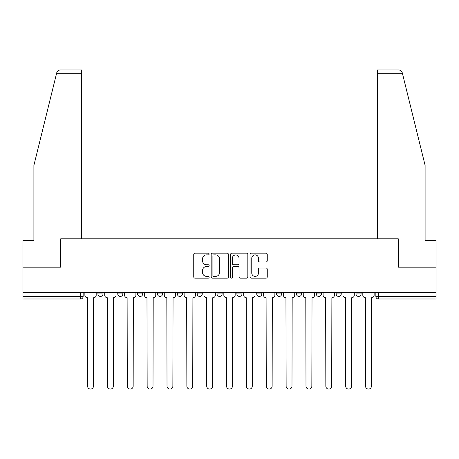<?xml version="1.0" encoding="UTF-8"?>
<svg xmlns="http://www.w3.org/2000/svg" width="459" height="459" viewBox="0 0 459 459"><rect width="100%" height="100%" fill="white"/><g stroke="black" fill="none" stroke-linecap="round" stroke-linejoin="round"><path stroke-width="0.69" d="M209.138 254.028A0.872 0.872 0 0 0 208.266 253.15L194.989 253.15A1.251 1.251 0 0 0 193.744 254.401L193.744 276.886A1.251 1.251 0 0 0 194.989 278.137L208.266 278.137A0.872 0.872 0 0 0 209.138 277.259A0.872 0.872 0 0 0 208.266 276.387L206.544 276.387A3.999 3.999 0 0 1 202.551 272.388L202.551 270.517A3.999 3.999 0 0 1 206.544 266.518L208.266 266.518A0.872 0.872 0 0 0 209.138 265.641A0.872 0.872 0 0 0 208.266 264.768L206.544 264.768A3.999 3.999 0 0 1 202.551 260.769L202.551 258.899A3.999 3.999 0 0 1 206.544 254.9L208.266 254.9A0.872 0.872 0 0 0 209.138 254.028M316.297 292.498L316.297 293.898L321.386 293.898A2.547 2.547 0 0 1 318.839 296.439A2.547 2.547 0 0 1 316.297 293.898L316.297 292.498M256.736 292.498L256.736 293.898L261.825 293.898A2.547 2.547 0 0 1 259.278 296.439A2.547 2.547 0 0 1 256.736 293.898L256.736 292.498M217.027 292.498L217.027 293.898L222.116 293.898A2.547 2.547 0 0 1 219.574 296.439A2.547 2.547 0 0 1 217.027 293.898L217.027 292.498M197.175 292.498L197.175 293.898L202.264 293.898A2.547 2.547 0 0 1 199.722 296.439A2.547 2.547 0 0 1 197.175 293.898L197.175 292.498M157.466 292.498L157.466 293.898L162.561 293.898A2.547 2.547 0 0 1 160.013 296.439A2.547 2.547 0 0 1 157.466 293.898L157.466 292.498M266.008 261.957A1.251 1.251 0 0 0 267.258 260.706L267.258 254.401A1.251 1.251 0 0 0 266.008 253.15L251.268 253.15A1.251 1.251 0 0 0 250.017 254.401L250.017 276.886A1.251 1.251 0 0 0 251.268 278.137L266.008 278.137A1.251 1.251 0 0 0 267.258 276.886L267.258 269.267A1.251 1.251 0 0 0 266.008 268.016L259.696 268.016A1.251 1.251 0 0 0 258.451 269.267L258.451 273.042A3.339 3.339 0 0 1 255.106 276.387A3.339 3.339 0 0 1 251.767 273.042L251.767 258.239A3.339 3.339 0 0 1 255.106 254.9A3.339 3.339 0 0 1 258.451 258.239L258.451 260.706A1.251 1.251 0 0 0 259.696 261.957L266.008 261.957M56.497 73.727L56.721 72.815C57.3 71.007 58.534 70.038 60.427 69.911L81.622 69.911L81.622 73.727L56.497 73.727L33.897 165.36L33.897 240.447L22.95 240.447L22.95 267.172L60.875 267.172L60.875 238.789L398.125 238.789L398.125 267.172L436.05 267.172L436.05 292.498L22.95 292.498L22.95 296.439L83.148 296.439L83.148 292.498L83.148 296.439A2.547 2.547 0 0 1 80.6 298.987L22.95 298.987L22.95 296.439M81.622 73.727L81.622 238.789L60.749 238.789L60.749 267.172L22.95 267.172L22.95 292.498M228.404 254.401A1.251 1.251 0 0 0 227.159 253.15L212.419 253.15A1.251 1.251 0 0 0 211.169 254.401L211.169 276.886A1.251 1.251 0 0 0 212.419 278.137L227.159 278.137A1.251 1.251 0 0 0 228.404 276.886L228.404 254.401M231.841 253.15L246.581 253.15A1.251 1.251 0 0 1 247.831 254.401L247.831 276.886A1.251 1.251 0 0 1 246.581 278.137L240.275 278.137A1.251 1.251 0 0 1 239.024 276.886L239.024 267.769A1.251 1.251 0 0 0 237.773 266.518L233.591 266.518A1.251 1.251 0 0 0 232.34 267.769L232.34 277.259A0.872 0.872 0 0 1 231.468 278.137A0.872 0.872 0 0 1 230.596 277.259L230.596 254.401A1.251 1.251 0 0 1 231.841 253.15M375.852 292.498L375.852 296.439L436.05 296.439L436.05 298.987L378.4 298.987A2.547 2.547 0 0 1 375.852 296.439M436.05 292.498L436.05 296.439M361.09 292.498L361.09 293.898A2.547 2.547 0 0 1 358.548 296.439A2.547 2.547 0 0 1 356 293.898A2.547 2.547 0 0 0 358.548 296.439M356 292.498L356 293.898L361.09 293.898M341.238 292.498L341.238 293.898A2.547 2.547 0 0 1 338.69 296.439A2.547 2.547 0 0 1 336.149 293.898A2.547 2.547 0 0 0 338.69 296.439M336.149 292.498L336.149 293.898L341.238 293.898M321.386 292.498L321.386 293.898A2.547 2.547 0 0 1 318.839 296.439M301.534 292.498L301.534 293.898A2.547 2.547 0 0 1 298.987 296.439A2.547 2.547 0 0 1 296.439 293.898L301.534 293.898M296.439 292.498L296.439 293.898M281.677 292.498L281.677 293.898A2.547 2.547 0 0 1 279.135 296.439A2.547 2.547 0 0 1 276.588 293.898L281.677 293.898L281.677 292.498M276.588 292.498L276.588 293.898M261.825 292.498L261.825 293.898M241.973 292.498L241.973 293.898A2.547 2.547 0 0 1 239.426 296.439A2.547 2.547 0 0 1 236.884 293.898L241.973 293.898L241.973 292.498M236.884 292.498L236.884 293.898M222.116 292.498L222.116 293.898L222.116 292.498M202.264 293.898L202.264 292.498L202.264 293.898A2.547 2.547 0 0 1 199.722 296.439M182.412 292.498L182.412 293.898A2.547 2.547 0 0 1 179.865 296.439A2.547 2.547 0 0 1 177.323 293.898A2.547 2.547 0 0 0 179.865 296.439A2.547 2.547 0 0 0 182.412 293.898L182.412 292.498M177.323 292.498L177.323 293.898L182.412 293.898M162.561 292.498L162.561 293.898M142.703 292.498L142.703 293.898A2.547 2.547 0 0 1 140.161 296.439A2.547 2.547 0 0 1 137.614 293.898A2.547 2.547 0 0 0 140.161 296.439A2.547 2.547 0 0 0 142.703 293.898L137.614 293.898L137.614 292.498M117.762 292.498L117.762 293.898L122.851 293.898L122.851 292.498L122.851 293.898A2.547 2.547 0 0 1 120.31 296.439A2.547 2.547 0 0 1 117.762 293.898A2.547 2.547 0 0 0 120.31 296.439M97.91 292.498L97.91 293.898L103 293.898L103 292.498L103 293.898A2.547 2.547 0 0 1 100.452 296.439A2.547 2.547 0 0 1 97.91 293.898A2.547 2.547 0 0 0 100.452 296.439M213.791 254.9A0.872 0.872 0 0 0 212.919 255.772L212.919 275.509A0.872 0.872 0 0 0 213.791 276.387L215.604 276.387A3.999 3.999 0 0 0 219.603 272.388L219.603 258.899A3.999 3.999 0 0 0 215.604 254.9L213.791 254.9M239.024 258.302A3.339 3.339 0 0 0 235.685 254.963A3.339 3.339 0 0 0 232.34 258.302L232.34 263.518A1.251 1.251 0 0 0 233.591 264.768L237.773 264.768A1.251 1.251 0 0 0 239.024 263.518L239.024 258.302M84.863 295.166L84.863 292.498L84.863 295.166A2.547 2.547 48.4 0 0 87.411 297.713L87.6 386.162A2.926 2.926 48.4 0 0 90.526 389.089A2.926 2.926 48.4 0 0 93.452 386.162L93.647 297.713A2.547 2.547 48.4 0 0 96.189 295.166L96.189 292.498M87.411 297.713L87.6 386.162M93.452 386.162L93.647 297.713M104.715 295.166L104.715 292.498L104.715 295.166A2.547 2.547 48.4 0 0 107.263 297.713L107.452 386.162A2.926 2.926 48.4 0 0 110.378 389.089A2.926 2.926 48.4 0 0 113.31 386.162L113.499 297.713A2.547 2.547 48.4 0 0 116.047 295.166L116.047 292.498M124.573 295.166L124.573 292.498L124.573 295.166A2.547 2.547 48.4 0 0 127.114 297.713L127.309 386.162A2.926 2.926 48.4 0 0 130.236 389.089A2.926 2.926 48.4 0 0 133.162 386.162L133.351 297.713A2.547 2.547 48.4 0 0 135.898 295.166L135.898 292.498M56.721 72.815C57.077 71.788 57.077 71.788 56.721 72.815M402.503 73.727L402.279 72.815C401.923 71.788 401.923 71.788 402.279 72.815C401.923 71.788 401.923 71.788 402.279 72.815C401.7 71.007 400.466 70.038 398.573 69.911L377.378 69.911L377.378 238.789L398.251 238.789L398.251 267.172L436.05 267.172L436.05 240.447L425.103 240.447L425.103 165.36L402.503 73.727L377.378 73.727M107.263 297.713L107.452 386.162M113.31 386.162L113.499 297.713M127.114 297.713L127.309 386.162M133.162 386.162L133.351 297.713M144.424 295.166L144.424 292.498L144.424 295.166A2.547 2.547 48.4 0 0 146.972 297.713L147.161 386.162A2.926 2.926 48.4 0 0 150.087 389.089A2.926 2.926 48.4 0 0 153.013 386.162L153.203 297.713A2.547 2.547 48.4 0 0 155.75 295.166L155.75 292.498M164.276 295.166L164.276 292.498L164.276 295.166A2.547 2.547 48.4 0 0 166.824 297.713L167.013 386.162A2.926 2.926 48.4 0 0 169.939 389.089A2.926 2.926 48.4 0 0 172.865 386.162L173.06 297.713A2.547 2.547 48.4 0 0 175.602 295.166L175.602 292.498M184.128 295.166L184.128 292.498L184.128 295.166A2.547 2.547 48.4 0 0 186.675 297.713L186.865 386.162A2.926 2.926 48.4 0 0 189.791 389.089A2.926 2.926 48.4 0 0 192.723 386.162L192.912 297.713A2.547 2.547 48.4 0 0 195.459 295.166L195.459 292.498M146.972 297.713L147.161 386.162M153.013 386.162L153.203 297.713M166.824 297.713L167.013 386.162M172.865 386.162L173.06 297.713M186.675 297.713L186.865 386.162M192.723 386.162L192.912 297.713M203.985 295.166L203.985 292.498L203.985 295.166A2.547 2.547 48.4 0 0 206.527 297.713L206.722 386.162A2.926 2.926 48.4 0 0 209.648 389.089A2.926 2.926 48.4 0 0 212.574 386.162L212.764 297.713A2.547 2.547 48.4 0 0 215.311 295.166L215.311 292.498M206.527 297.713L206.722 386.162M212.574 386.162L212.764 297.713M223.837 295.166L223.837 292.498L223.837 295.166A2.547 2.547 48.4 0 0 226.385 297.713L226.574 386.162A2.926 2.926 48.4 0 0 229.5 389.089A2.926 2.926 48.4 0 0 232.426 386.162L232.615 297.713A2.547 2.547 48.4 0 0 235.163 295.166L235.163 292.498M226.385 297.713L226.574 386.162M232.426 386.162L232.615 297.713M243.689 295.166L243.689 292.498L243.689 295.166A2.547 2.547 48.4 0 0 246.236 297.713L246.426 386.162A2.926 2.926 48.4 0 0 249.352 389.089A2.926 2.926 48.4 0 0 252.278 386.162L252.473 297.713A2.547 2.547 48.4 0 0 255.015 295.166L255.015 292.498M246.236 297.713L246.426 386.162M252.278 386.162L252.473 297.713M263.541 295.166L263.541 292.498L263.541 295.166A2.547 2.547 48.4 0 0 266.088 297.713L266.277 386.162A2.926 2.926 48.4 0 0 269.209 389.089A2.926 2.926 48.4 0 0 272.135 386.162L272.325 297.713A2.547 2.547 48.4 0 0 274.872 295.166L274.872 292.498M266.088 297.713L266.277 386.162M272.135 386.162L272.325 297.713M283.398 295.166L283.398 292.498L283.398 295.166A2.547 2.547 48.4 0 0 285.94 297.713L286.135 386.162A2.926 2.926 48.4 0 0 289.061 389.089A2.926 2.926 48.4 0 0 291.987 386.162L292.176 297.713A2.547 2.547 48.4 0 0 294.724 295.166L294.724 292.498M285.94 297.713L286.135 386.162M291.987 386.162L292.176 297.713M303.25 295.166L303.25 292.498L303.25 295.166A2.547 2.547 48.4 0 0 305.797 297.713L305.987 386.162A2.926 2.926 48.4 0 0 308.913 389.089A2.926 2.926 48.4 0 0 311.839 386.162L312.028 297.713A2.547 2.547 48.4 0 0 314.576 295.166L314.576 292.498M305.797 297.713L305.987 386.162M311.839 386.162L312.028 297.713M323.102 295.166L323.102 292.498L323.102 295.166A2.547 2.547 48.4 0 0 325.649 297.713L325.838 386.162A2.926 2.926 48.4 0 0 328.764 389.089A2.926 2.926 48.4 0 0 331.691 386.162L331.886 297.713A2.547 2.547 48.4 0 0 334.427 295.166L334.427 292.498M325.649 297.713L325.838 386.162M331.691 386.162L331.886 297.713M342.953 295.166L342.953 292.498L342.953 295.166A2.547 2.547 48.4 0 0 345.501 297.713L345.69 386.162A2.926 2.926 48.4 0 0 348.622 389.089A2.926 2.926 48.4 0 0 351.548 386.162L351.737 297.713A2.547 2.547 48.4 0 0 354.285 295.166L354.285 292.498M345.501 297.713L345.69 386.162M351.548 386.162L351.737 297.713M362.811 295.166L362.811 292.498L362.811 295.166A2.547 2.547 48.4 0 0 365.353 297.713L365.548 386.162A2.926 2.926 48.4 0 0 368.474 389.089A2.926 2.926 48.4 0 0 371.4 386.162L371.589 297.713A2.547 2.547 48.4 0 0 374.137 295.166L374.137 292.498M365.353 297.713L365.548 386.162M371.4 386.162L371.589 297.713M80.6 292.498L80.6 298.987M378.4 292.498L378.4 298.987"/></g></svg>
